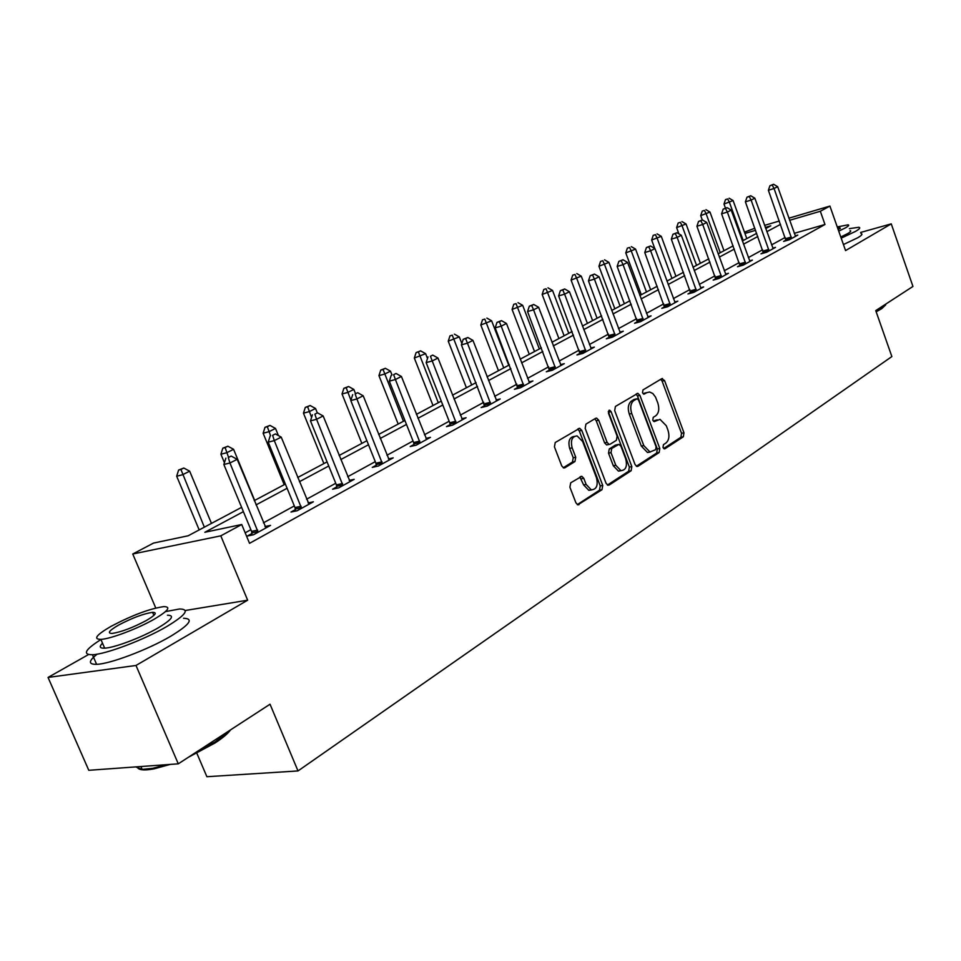 <?xml version="1.0" encoding="UTF-8"?>
<svg xmlns="http://www.w3.org/2000/svg" width="961" height="961" viewBox="0 0 961 961"><rect width="100%" height="100%" fill="white"/><g stroke="black" fill="none" stroke-linecap="round" stroke-linejoin="round"><path stroke-width="1.44" d="M662.994 447.49L664.988 448.739L683.343 436.787L683.98 432.786L664.556 380.568L661.733 378.694L642.981 389.926L642.501 392.749L643.942 394.19L646.981 392.581L644.531 393.157L649.612 392.004L652.843 393.542L655.51 397.073L657.804 402.959C659.582 408.845 658.874 413.134 655.678 415.837L653.24 417.35L652.771 420.185L654.165 421.603L660.015 419.344L666.321 425.771L667.955 430.156C669.733 436.018 669.036 440.33 665.853 443.081L663.45 444.643L662.994 447.49M570.702 482.818L569.897 487.179L575.915 502.819L577.813 504.837L601.982 489.726L602.739 485.437L581.765 430.396L579.675 428.294L555.242 442.516L554.425 446.853L561.729 465.881L563.747 467.959L564.924 467.755L574.942 461.544L575.735 457.244L572.155 447.886C570.366 440.426 572.011 436.438 577.093 435.91L582.642 441.495L596.481 477.797C598.271 485.473 596.541 489.485 591.279 489.822L586.126 484.428L583.808 478.35L581.837 476.308L570.702 482.818M178.29 763.827L88.784 770.302L48.05 677.433L135.994 665.468L178.29 763.827L270.029 704.221L298.006 770.938L891.868 356.567L875.747 310.607L912.95 286.438L891.255 223.865L845.56 250.581L829.92 206.074L820.322 211.264L824.982 224.49L249.536 543.325L241.728 524.514L220.79 535.842L132.75 554.004L153.544 543.073L188.164 535.782L241.607 507.348M135.994 665.468L247.65 600.193L220.79 535.842M635.041 464.511L636.951 466.505L637.984 466.301L659.138 452.535L659.799 448.463L639.918 395.391L637.852 393.325L615.412 406.455L614.692 410.575L635.041 464.511M607.412 485.053L628.65 471.25L631.125 470.758L609.118 485.077M594.703 418.864L596.228 420.762L598.703 420.197L596.613 418.107L595.64 418.299L585.934 424.125L585.165 428.354L606.067 483.275L607.989 485.281M598.703 420.197L607.1 442.36L609.106 444.414L610.127 444.21L616.397 440.306L617.13 436.138L608.457 413.218L609.622 410.179L611.088 411.632L631.833 466.578L631.125 470.758M891.255 223.865L860.624 232.454M196.861 753.268L206.891 776.716L298.006 770.938M824.982 224.49L794.242 233.343M785.197 237.439L771.563 244.887M762.614 249.788L748.331 257.596M739.213 262.581L724.258 270.762M714.972 275.843L699.284 284.42M689.83 289.597L673.373 298.595M663.727 303.868L646.453 313.322M636.626 318.704L618.488 328.614M608.457 334.104L589.393 344.531M579.147 350.14L559.098 361.096M548.647 366.814L527.553 378.358M516.874 384.196L494.651 396.352M483.743 402.323L460.319 415.14M449.159 421.23L424.45 434.756M413.038 440.991L386.947 455.262M375.27 461.652L347.69 476.74M335.737 483.275L306.559 499.227M294.318 505.93L263.422 522.832M250.869 529.691L245.175 532.814M785.93 240.13L783.623 241.391L789.329 239.769L797.81 235.097L795.215 235.841M763.358 252.527L760.98 253.836L766.722 252.214L775.503 247.373L772.8 248.142M739.982 265.368L737.507 266.726L743.297 265.104L752.403 260.095L749.592 260.887M715.753 278.678L713.194 280.095L719.02 278.474L728.462 273.272L725.543 274.089M690.623 292.492L687.968 293.946L693.83 292.336L703.632 286.943L700.593 287.783M664.544 306.811L661.781 308.337L667.691 306.739L677.853 301.129L674.694 301.994M637.455 321.695L634.584 323.268L640.531 321.683L651.102 315.869L647.798 316.758M609.31 337.167L606.319 338.801L612.301 337.227L623.293 331.185L619.857 332.086M580.024 353.252L576.924 354.957L582.931 353.396L594.366 347.101L590.775 348.038M549.548 369.997L546.316 371.775L552.347 370.237L564.263 363.678L560.515 364.639M517.787 387.439L514.423 389.289L520.49 387.776L532.899 380.94L528.982 381.925M484.68 405.626L481.161 407.56L487.263 406.071L500.213 398.947L496.092 399.956M450.12 424.618L446.457 426.636L452.571 425.17L466.097 417.723L461.785 418.768M414.035 444.438L410.191 446.553L416.329 445.123L430.456 437.339L425.939 438.408M376.292 465.184L372.267 467.382L378.418 465.989L393.205 457.856L388.448 458.938M336.782 486.879L332.578 489.197L338.74 487.84L354.213 479.323L349.215 480.428M295.387 509.618L290.979 512.045L297.141 510.735L313.37 501.81L308.097 502.939M251.974 533.475L247.349 536.022L253.5 534.772L270.534 525.391L264.972 526.544M88.484 654.573L48.05 677.433M155.766 608.025L132.75 554.004M744.463 232.142L754.878 228.237M243.397 511.66L204.837 532.274L241.728 524.514M780.536 224.369L766.842 231.685M757.845 236.502L743.502 244.178M734.336 249.079L719.308 257.116M709.975 262.101L694.214 270.534M684.7 275.627L668.171 284.468M658.477 289.645L641.119 298.931M631.233 304.217L612.998 313.971M602.919 319.364L583.759 329.611M573.465 335.113L553.308 345.888M542.809 351.51L521.595 362.862M510.868 368.604L488.524 380.544M477.557 386.418L454 399.007M442.793 405.001L417.939 418.299M406.479 424.426L380.232 438.468M368.495 444.739L340.771 459.574M328.746 466.001L299.412 481.701M287.087 488.284L256.022 504.897M820.322 211.264L789.606 220.309M764.572 225.379L779.335 221.018M788.861 218.195L829.92 206.074M765.713 228.55L770.782 225.847L765.316 227.457M755.622 230.316L744.943 233.463M254.257 500.633L285.369 484.08M297.694 477.521L327.076 461.881M339.113 455.478L366.886 440.715M378.634 434.456L404.905 420.486M416.389 414.371L441.267 401.133M452.499 395.163L476.079 382.622M487.059 376.784L509.426 364.88M520.177 359.162L541.415 347.87M551.938 342.272L572.107 331.533M582.414 326.055L601.598 315.845M611.701 310.475L629.948 300.769M639.846 295.507L657.216 286.258M666.922 281.092L683.475 272.287M693.001 267.23L708.786 258.833M718.119 253.86L733.171 245.86M742.348 240.971L756.703 233.331M247.65 600.193L185.245 610.511M657.36 419.861L654.753 420.486L657.204 419.945M653.492 421.266L654.753 420.486M643.293 393.902L644.531 393.157M663.643 448.511L680.893 437.291L681.529 433.303L662.117 381.145L660.712 379.307M636.338 466.253L656.675 453.039L657.336 448.967L637.467 395.956L636.026 394.094M655.642 449.688L656.111 446.829L638.621 400.172L637.179 398.731L633.96 400.437C630.656 403.139 629.911 407.488 631.725 413.494L643.786 445.58L649.96 451.982L655.642 449.688M634.704 399.283L636.59 398.851M650.321 452.03L647.498 452.487L641.323 446.096L629.263 414.047C627.449 408.053 628.194 403.704 631.509 401.001L634.128 399.416M596.228 420.762L604.613 442.889L606.631 444.931L607.7 444.703M628.65 471.25L629.359 467.07L608.277 411.536M615.773 465.256L620.95 470.638C625.875 470.181 627.473 466.265 625.731 458.89L620.986 446.36L619.004 444.33L611.737 448.451L611.004 452.643L615.773 465.256L613.298 465.761L618.464 471.13L621.19 470.674M616.481 444.835L617.995 444.523M613.298 465.761L608.517 453.16L609.25 448.967L615.52 445.039M591.712 489.906L588.781 490.302L583.627 484.909L579.867 477.016M574.306 436.402C569.429 437.207 567.879 441.219 569.669 448.427L572.155 447.886M563.23 467.767L572.444 462.061L573.236 457.76L569.669 448.427M577.297 504.621L599.496 490.194L600.241 485.918L579.291 430.948L577.741 429.026M746.793 238.604L733.099 200.549L723.993 204.056L725.459 208.117M727.681 198.927L725.495 199.6L727.681 198.927L729.447 202.363L743.189 240.526M729.135 198.194L733.099 200.549M723.993 204.056L725.495 199.6M791.624 238.496L774.049 188.5L777.653 186.686L795.54 236.346M786.002 240.718L768.38 190.266L774.049 188.5L772.188 185.005L773.629 184.284L769.917 185.713L772.188 185.005M769.917 185.713L768.38 190.266M777.653 186.686L773.629 184.284M885.694 304.841L881.778 308.637L876.168 311.808M875.964 311.22L882.198 307.724L886.21 303.808M841.199 238.148L855.482 231.421C859.627 229.006 860.744 227.625 858.81 227.276L849.368 228.634M843.434 244.538L857.705 237.775C861.849 235.337 862.942 233.931 861.008 233.559M850.065 230.616C851.47 230.868 850.653 231.877 847.626 233.631L840.791 236.995M838.737 231.145L845.584 227.805C848.623 226.063 849.44 225.066 848.034 224.838L837.247 226.928M838.304 229.919L840.058 227.901L837.668 228.129M230.616 729.831C227.925 733.555 222.76 737.928 215.132 742.925L188.428 757.244M193.918 753.676L215.408 741.736L229.379 730.624M100.941 639.533C85.048 649.636 82.226 654.705 92.448 654.753C105.854 654.285 143.922 639.87 166.445 626.728C185.761 615.1 190.158 609.19 179.623 608.974L165.869 611.532M97.097 654.177C88.376 661.096 88.208 664.483 96.605 664.339C110.047 663.991 148.09 649.6 170.541 636.338C189.797 624.614 194.134 618.584 183.563 618.271M167.43 615.208C175.082 615.376 171.875 619.665 157.82 628.086C141.531 637.551 114.287 647.846 104.665 648.17C99.656 648.363 98.947 646.717 102.527 643.221M154.072 619.268C168.163 610.92 171.394 606.703 163.778 606.619C149.904 608.613 132.366 615.16 111.2 626.26C96.376 634.861 92.929 639.233 100.869 639.377C110.455 638.981 137.723 628.674 154.072 619.268M118.647 625.046C109.182 630.56 106.983 633.359 112.065 633.443C121.254 632.05 132.666 627.749 146.276 620.542C155.442 615.136 157.544 612.397 152.607 612.337C143.609 613.647 132.294 617.887 118.647 625.046M135.729 766.902L142.156 769.401L152.895 768.283L166.529 764.68M170.205 764.415L154.156 768.824C143.766 770.77 138.096 770.097 137.147 766.806M723.993 250.737L709.975 212.057L700.713 215.636L702.299 219.997M704.437 210.423L702.239 211.108L704.437 210.423L706.203 213.943L720.269 252.719M705.951 209.678L709.975 212.057M700.713 215.636L702.239 211.108M700.389 263.29L686.046 223.973L676.616 227.613L678.898 233.859M680.364 222.327L678.166 223.012L680.364 222.327L682.13 225.919L696.533 265.344M681.938 221.559L686.046 223.973M676.616 227.613L678.166 223.012M769.1 250.905L751.118 200.068L754.841 198.194L773.149 248.671M763.442 253.139L745.4 201.834L751.118 200.068L749.256 196.5L750.745 195.756L746.973 197.209L749.256 196.5M746.973 197.209L745.4 201.834M754.841 198.194L750.745 195.756M745.76 263.746L727.357 212.057L731.213 210.111L749.952 261.44M740.066 266.017L721.591 213.822L727.357 212.057L725.483 208.405L727.033 207.636L723.189 209.114L725.483 208.405M723.189 209.114L721.591 213.822M731.213 210.111L727.033 207.636M675.943 276.3L661.264 236.322L651.654 240.034L654.765 248.479M655.438 234.664L653.216 235.349L655.438 234.664L657.204 238.34L671.955 278.426M657.06 233.859L661.264 236.322M651.654 240.034L653.216 235.349M650.621 289.778L635.569 249.115L625.779 252.899L641.299 294.727M629.599 247.445L627.365 248.13L629.599 247.445L631.365 251.205L646.465 291.976M631.281 246.617L635.569 249.115M625.779 252.899L627.365 248.13M624.35 303.748L608.926 262.389L598.943 266.245L614.848 308.793M602.799 260.707L600.553 261.392L602.799 260.707L604.553 264.563L620.049 306.03M604.553 259.842L608.926 262.389M598.943 266.245L600.553 261.392M721.579 277.068L702.719 224.49L706.731 222.459L725.927 274.666M715.837 279.351L696.917 226.255L702.719 224.49L700.857 220.754L702.455 219.949L698.539 221.462L700.857 220.754M698.539 221.462L696.917 226.255M706.731 222.459L702.455 219.949M696.485 290.883L677.157 237.379L681.325 235.277L701.001 288.396M690.707 293.201L671.331 239.145L677.157 237.379L675.295 233.559L676.964 232.718L672.964 234.268L675.295 233.559M672.964 234.268L671.331 239.145M681.325 235.277L676.964 232.718M670.442 305.214L650.633 250.761L654.946 248.587L675.127 302.643M664.628 307.556L644.759 252.527L650.633 250.761L648.771 246.857L650.501 245.98L646.417 247.554L648.771 246.857M646.417 247.554L644.759 252.527M654.946 248.587L650.501 245.98M643.389 320.109L623.064 264.671L627.557 262.401L648.267 317.43M637.551 322.488L617.154 266.425L623.064 264.671L621.202 260.659L623.004 259.758L618.848 261.368L621.202 260.659M618.848 261.368L617.154 266.425M627.557 262.401L623.004 259.758M615.28 335.593L594.415 279.122L599.075 276.768L620.338 332.806M609.394 337.996L588.468 280.864L594.415 279.122L592.553 275.014L594.427 274.077L590.186 275.723L592.553 275.014M590.186 275.723L588.468 280.864M599.075 276.768L594.427 274.077M586.03 351.69L564.6 294.162L569.453 291.712L591.291 348.795M580.12 354.128L558.629 295.904L564.6 294.162L562.75 289.946L564.696 288.973L560.359 290.654L562.75 289.946M560.359 290.654L558.629 295.904M569.453 291.712L564.696 288.973M555.578 368.459L533.547 309.826L538.616 307.268L561.068 365.432M549.644 370.922L527.553 311.544L533.547 309.826L531.721 305.502L533.739 304.481L529.319 306.199L531.721 305.502M529.319 306.199L527.553 311.544M538.616 307.268L533.739 304.481M523.853 385.926L501.198 326.151L506.471 323.485L529.571 382.778M517.895 388.424L495.167 327.857L501.198 326.151L499.372 321.707L501.486 320.65L496.969 322.391L499.372 321.707M496.969 322.391L495.167 327.857M506.471 323.485L501.486 320.65M490.771 404.137L467.454 343.173L472.956 340.398L496.741 400.857M484.788 406.671L461.4 344.867L467.454 343.173L465.641 338.608L467.851 337.503L463.226 339.293L465.641 338.608M463.226 339.293L461.4 344.867M472.956 340.398L467.851 337.503M456.247 423.152L432.222 360.94L437.976 358.045L462.469 419.717M450.241 425.723L449.748 422.744L426.155 362.621L432.222 360.94L430.432 356.255L432.738 355.089L430.432 356.255M428.005 356.927L426.155 362.621M437.976 358.045L432.738 355.089M420.161 443.009L395.403 379.511L401.422 376.484L426.672 439.429M414.143 445.628L413.65 442.528L389.325 381.169L395.403 379.511L393.638 374.682L396.04 373.481L393.638 374.682M391.199 375.355L389.325 381.169M401.422 376.484L396.04 373.481M382.43 463.779L356.891 398.947L363.186 395.776L389.241 460.031M376.412 466.445L375.895 463.226L350.801 400.569L356.891 398.947L355.15 393.974L357.672 392.701L355.15 393.974M352.711 394.623L350.801 400.569M363.186 395.776L357.672 392.701M342.945 485.521L316.577 419.284L323.16 415.957L350.068 481.605M336.915 488.248L336.386 484.873L310.475 420.882L316.577 419.284L314.86 414.155L317.502 412.834L314.86 414.155M312.421 414.804L310.475 420.882M323.16 415.957L317.502 412.834M301.55 508.309L274.305 440.606L281.213 437.123L309.022 504.201M295.52 511.084L294.991 507.564L268.203 442.168L274.305 440.606L272.624 435.321L275.387 433.94L272.624 435.321M270.185 435.946L268.203 442.168M281.213 437.123L275.387 433.94M597.081 318.247L581.261 276.155L571.086 280.095L587.411 323.401M574.978 274.474L572.72 275.146L574.978 274.474L576.732 278.414L592.613 320.626M576.792 273.573L581.261 276.155M571.086 280.095L572.72 275.146M568.768 333.311L552.539 290.462L542.16 294.474L558.906 338.56M546.088 288.768L543.818 289.441L546.088 288.768L564.131 335.785M547.974 287.844L552.539 290.462M542.16 294.474L543.818 289.441M539.349 348.963L522.676 305.334L512.081 309.43L529.283 354.321M516.057 303.64L513.775 304.301L516.057 303.64L534.52 351.534M518.015 302.667L522.676 305.334M512.081 309.43L513.775 304.301M508.741 365.24L491.624 320.806L480.812 324.986L498.471 370.706M484.812 319.088L482.518 319.761L484.812 319.088L503.732 367.919M486.855 318.079L491.624 320.806M480.812 324.986L482.518 319.761M461.857 343.485L459.298 336.903L448.246 341.167L466.409 387.763M452.283 335.185L449.988 335.845L452.283 335.185L471.671 384.965M454.409 334.14L459.298 336.903M448.246 341.167L449.988 335.845M427.501 358.477L425.615 353.672L414.323 358.045L433.015 405.53M418.395 351.954L420.606 350.861L416.089 352.603L418.395 351.954L438.276 402.731M420.606 350.861L425.615 353.672M414.323 358.045L416.089 352.603M391.992 374.958L390.49 371.162L384.724 374.045L378.946 375.631L398.19 424.053M383.055 369.444L385.361 368.303L380.748 370.081L383.055 369.444L403.452 421.254M385.361 368.303L390.49 371.162M378.946 375.631L380.748 370.081M355.39 393.325L353.828 389.421L347.81 392.424L342.032 393.986L361.853 443.393M346.164 387.691L348.579 386.502L343.858 388.328L346.164 387.691L350.921 400.196M348.579 386.502L353.828 389.421M342.032 393.986L343.858 388.328M317.31 412.882L315.544 408.497L309.238 411.632L303.46 413.17L323.893 463.574M307.628 406.767L310.151 405.518L305.31 407.392L307.628 406.767L311.58 417.41M310.151 405.518L315.544 408.497M303.46 413.17L305.31 407.392M278.426 435.597L275.495 428.438L268.912 431.717L263.134 433.219L284.216 484.692M267.326 426.708L269.957 425.399L265.008 427.321L267.326 426.708L270.57 435.765M269.957 425.399L275.495 428.438M263.134 433.219L265.008 427.321M254.677 500.405L233.583 449.316L226.688 452.751L220.91 454.217L224.43 462.697M225.126 447.586L227.901 446.216L222.82 448.174L225.126 447.586L228.394 456.871M227.901 446.216L233.583 449.316M220.91 454.217L222.82 448.174M211.468 523.385L189.665 471.178L182.434 474.782L176.68 476.212L199.179 529.919M180.92 469.461L183.815 468.031L178.614 470.037L180.92 469.461L204.345 527.169M183.815 468.031L189.665 471.178M176.68 476.212L178.614 470.037M258.125 532.226L229.943 462.986L237.199 459.334L265.969 527.901M252.106 535.049L251.566 531.373L223.853 464.499L229.943 462.986L228.298 457.532L231.205 456.067L228.298 457.532M225.871 458.145L223.853 464.499M237.199 459.334L231.205 456.067M664.315 448.871L664.988 448.739M654.177 421.603L654.777 421.471M662.117 381.145L664.556 380.568M681.529 433.303L683.98 432.786M680.893 437.291L683.343 436.787M637.467 395.956L639.918 395.391M657.336 448.967L659.799 448.463M656.675 453.039L659.138 452.535M636.963 466.505L637.984 466.301M631.509 401.001L633.96 400.437M629.263 414.047L631.725 413.494M641.323 446.096L643.786 445.58M604.613 442.889L607.1 442.36M608.613 412.197L611.088 411.632M629.359 467.07L631.833 466.578M609.25 448.967L611.737 448.451M608.517 453.16L611.004 452.643M581.309 478.842L583.808 478.35M583.627 484.909L586.126 484.428M573.236 457.76L575.735 457.244M572.444 462.061L574.942 461.544M563.855 467.983L564.924 467.755M579.291 430.948L581.765 430.396M600.241 485.918L602.739 485.437M599.496 490.194L601.982 489.726M577.885 504.849L579.075 504.633M791.576 238.064L785.87 239.697M791.323 237.019L785.63 238.652M769.04 250.461L763.31 252.082M768.788 249.392L763.058 251.025M745.712 263.302L739.934 264.924M745.448 262.209L739.67 263.843M721.519 276.6L715.705 278.222M721.255 275.495L715.44 277.116M696.425 290.414L690.575 292.024M696.16 289.285L690.298 290.895M670.394 304.733L664.495 306.343M670.117 303.592L664.219 305.19M643.341 319.617L637.407 321.214M643.053 318.451L637.119 320.049M615.22 335.089L609.25 336.662M614.932 333.899L608.962 335.473M585.97 351.185L579.976 352.735M585.681 349.96L579.675 351.534M555.53 367.931L549.488 369.48M555.23 366.694L549.187 368.243M523.805 385.385L517.739 386.911M523.493 384.124L517.426 385.649M490.723 403.596L484.62 405.086M490.41 402.299L484.32 403.8M456.187 422.588L450.072 424.053M455.862 421.266L449.748 422.744M420.113 442.444L413.975 443.874M419.777 441.087L413.65 442.528M382.382 463.202L376.231 464.595M382.046 461.821L375.895 463.226M342.885 484.933L336.734 486.29M342.548 483.515L336.386 484.873M301.502 507.696L295.339 509.006M301.141 506.255L294.991 507.564M258.077 531.589L251.914 532.85M257.716 530.112L251.566 531.373M661.709 378.706L662.501 378.514M636.975 393.529L637.852 393.325M647.498 452.487L649.96 451.982M595.568 418.347L596.613 418.107M606.631 444.931L609.106 444.414M608.938 410.335L609.622 410.179M618.464 471.13L620.95 470.638M580.6 476.56L581.837 476.308M588.781 490.302L591.279 489.822M578.558 428.546L579.675 428.294M840.298 228.562L840.058 227.901M140.907 766.53L142.156 769.401M153.904 615.376L152.607 612.337M104.665 648.17L100.869 639.377M92.448 654.753L96.605 664.339M154.156 768.824L152.895 768.283"/></g></svg>
